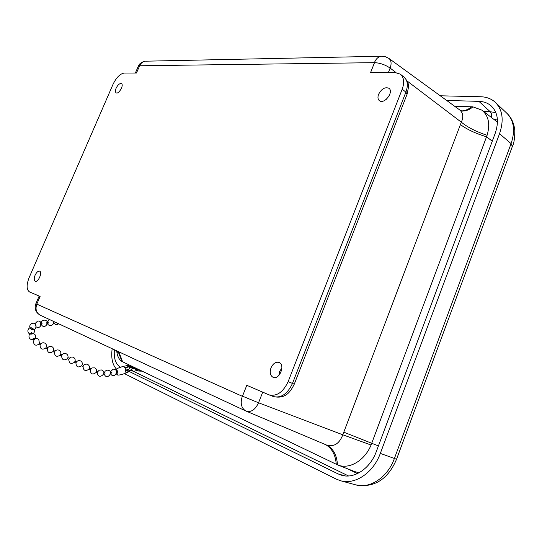 <?xml version="1.0" encoding="UTF-8"?>
<svg xmlns="http://www.w3.org/2000/svg" width="542" height="542" viewBox="0 0 542 542"><rect width="100%" height="100%" fill="white"/><g stroke="black" fill="none" stroke-linecap="round" stroke-linejoin="round"><path stroke-width="0.81" d="M389.42 95.284L386.297 99.322M378.587 94.328C381.561 88.8 385.003 86.781 388.905 88.265C394.176 91.727 384.353 104.66 379.475 100.731C377.835 99.396 377.544 97.262 378.587 94.328M116.124 88.177C117.885 84.748 119.653 83.244 121.435 83.651C124.226 84.986 118.718 94.586 116.164 92.845C115.195 92.099 115.189 90.548 116.124 88.177M35.074 275.248C36.544 272.247 38.062 270.885 39.627 271.163C42.737 272.138 38.191 282.626 35.271 281.21C33.956 280.343 33.895 278.351 35.074 275.248M281.908 367.889L279.631 371.46L278.873 375.443M270.993 367.869C273.093 363.431 275.79 361.622 279.062 362.442C285.587 364.719 279.489 380.179 273.168 377.34C270.234 375.687 269.51 372.53 270.993 367.869M454.548 106.185L472.949 106.849L481.838 110.128C488.599 115.676 490.354 124.057 487.102 135.283L371.053 445.023C364.725 460.646 349.312 469.657 337.856 465.009L121.984 361.5C118.955 359.563 117.201 356.006 116.713 350.83M472.949 106.849C469.772 109.559 466.432 110.941 462.936 111.008C462.502 111.3 461.33 110.873 459.426 109.728L459.433 109.735C463.064 112.641 463.701 116.801 461.35 122.214L407.171 81.043M395.978 72.54L390.125 68.089C385.199 64.728 379.989 62.919 374.502 62.662L370.592 72.54L394.989 72.492L400.274 74.132C403.98 77.337 404.617 82.364 402.198 89.227L405.897 92.113L292.484 383.418C287.524 393.926 281.163 398.309 273.398 396.561L273.175 396.473M492.258 141.211L486.574 136.808C475.815 133.562 467.096 129.491 460.409 124.592L342.795 434.792C339.428 443.668 334.055 447.103 326.657 445.084L326.345 444.955M269.028 394.861L273.398 396.561C285.553 399.258 290.404 391.913 294.272 384.163L288.134 381.636C283.154 392.191 276.786 396.602 269.028 394.861L246.786 385.308L242.484 396.182L258.541 402.781L262.714 392.157M35.88 303.655L36.802 304.13L40.101 296.467L29.505 291.914C26.45 289.719 26.334 284.943 29.153 277.579L113.034 84.308C116.354 77.492 120.107 73.739 124.281 73.041L136.455 73.021L139.64 65.765L374.502 62.662M288.134 381.636L402.198 89.227M242.484 396.182L242.321 396.29C240.12 403.119 241.237 407.997 245.668 410.917L246.38 411.236C251.271 412.428 255.323 409.61 258.541 402.781L342.795 434.792L371.053 445.023M487.102 135.283C476.459 131.835 467.868 127.478 461.35 122.214L460.409 124.592M326.521 445.029L326.989 445.246C333.337 448.674 336.833 455.212 337.476 464.86M118.081 351.467L121.984 361.5M482.224 110.426L497.468 122.126M359.034 472.807L354.841 471.621M446.662 100.446L478.898 101.354C483.769 101.517 487.875 103.041 491.194 105.92C497.841 112.39 499.162 121.564 495.164 133.44L376.297 451.615C370.261 468.478 354.292 479.121 341.711 475.28L338.127 473.925L129.484 371.602M126.083 370.823L127.18 370.464L125.893 369.847M116.483 369.143C112.397 364.752 110.961 357.944 112.174 348.716M440.267 95.792L480.639 96.74C486.357 96.896 491.154 98.671 495.036 102.072C502.624 109.518 504.128 120.067 499.548 133.705L380.328 453.397C373.384 472.82 355.017 485.083 340.559 480.74L336.182 479.081L124.369 373.614M120.534 367.212C115.737 364.42 113.678 358.594 114.362 349.739M137.817 369.129L129.267 366.534L127.438 365.626L132.749 366.697M141.604 370.945L133.657 368.445L133.888 367.747M127.18 370.464L129.01 371.399L129.938 370.803L128.108 369.881L127.187 370.464M126.076 372.347L129.01 371.399M133.657 368.445L132.729 368.377L129.579 371.541L125.94 372.794L125.121 367.788L123.427 366.331M129.938 370.803L132.797 367.842L128.82 366.873L128.752 366.48L129.267 366.534M129.579 371.541L129.518 371.155M130.629 367.273L128.108 369.881M127.438 365.626L126.361 365.667L128.752 366.48M128.82 366.873L125.202 367.95M125.216 366.04L126.361 365.667M125.121 367.788L128.224 366.595M116.455 373.533L116.767 374.055C116.781 375.647 119.701 375.369 125.514 373.208L125.94 372.794M116.537 373.316L117.018 374.021C118.928 375.694 117.058 368.621 116.063 370.416M116.767 374.055C119.416 377.246 117.153 367.578 115.859 370.166C115.317 369.238 117.871 367.957 123.508 366.311M35.548 324.245L36.036 325.261M30.874 328.764L32.019 329.136L30.874 328.764M30.867 328.784L31.301 327.761L32.31 328.411L32.012 329.136M31.016 334.096L32.181 334.014L31.016 334.096M33.787 339.99L33.055 338.682L34.112 338.303L34.729 339.102M46.361 346.921C46.748 345.254 46.212 343.987 44.756 343.113C43.184 342.456 41.802 342.761 40.616 344.034L40.013 345.132L38.631 344.285C31.761 348.682 32.093 335.017 38.753 339.394L39.437 343.269M38.638 344.278L39.363 343.215L40.63 344.001M96.523 371.412L97.878 371.832L97.723 372.849L96.049 372.598M90.175 370.064C90.731 374.271 92.716 375.064 96.13 372.456L96.503 371.514C96.754 369.847 96.144 368.635 94.674 367.869L91.957 367.937L90.175 370.064L88.746 369.353L89.335 368.221C89.694 366.555 89.152 365.301 87.702 364.448C86.151 363.811 84.796 364.122 83.644 365.389L83.055 366.527L81.625 365.823L82.208 364.691C82.574 363.025 82.032 361.765 80.582 360.911C79.024 360.267 77.669 360.586 76.51 361.853L75.914 362.991L74.484 362.28L75.067 361.155C75.44 359.488 74.898 358.221 73.448 357.361C71.883 356.724 70.521 357.036 69.362 358.309L68.766 359.441L67.33 358.729L67.913 357.612C68.292 355.938 67.75 354.671 66.293 353.811C64.728 353.167 63.36 353.479 62.194 354.753L61.598 355.891L60.162 355.173L60.745 354.062C61.131 352.388 60.589 351.114 59.125 350.247C57.554 349.604 56.185 349.922 55.013 351.196L54.417 352.327L52.974 351.609L53.556 350.505C53.949 348.824 53.407 347.551 51.937 346.677C50.365 346.033 48.99 346.352 47.811 347.625L47.215 348.757L45.772 348.039L46.355 346.941M103.868 372.855L104.85 372.889L105.067 373.946L103.691 374.102M54.552 321.867L53.685 322.51M47.039 322.476L46.842 323.533L47.039 322.476M46.768 322.321L48.279 322.287L48.082 323.344L46.842 323.533M40.806 323.398L40.616 324.462L40.806 323.398M40.535 323.242L42.066 323.208L41.869 324.272L40.616 324.462M30.799 333.249L31.639 332.619L32.154 333.879L30.928 334.075L32.181 334.014C38.746 331.04 29.153 323.764 27.859 330.728C27.893 332.747 28.922 333.899 30.948 334.177M46.375 346.894L47.811 347.625M47.235 348.709C47.506 352.761 49.417 353.723 52.974 351.602L52.974 351.609M110.487 372.259L111.347 372.34L111.124 373.397L110.656 373.479M116.516 371.256L117.343 371.338L116.693 372.462M141.157 370.843L140.283 370.613M141.455 371.033L138.82 370.206M141.36 371.182L138.305 370.999L135.974 369.996M378.418 445.937L343.757 432.15M388.39 72.506L390.125 68.089C391.724 63.604 391.304 60.372 388.865 58.394L385.267 56.659L381.277 56.246C378.302 56.7 376.026 58.793 374.441 62.526M382.232 56.219L146.326 61.178M242.321 396.29L36.802 304.13M40.359 315.254L40.047 315.112C36.233 312.72 35.155 309.103 36.802 304.265M138.176 66.51L139.538 65.867M139.64 65.765C140.9 63.062 142.831 61.537 145.425 61.199C141.74 61.883 139.362 63.57 138.285 66.253L135.364 73.021M294.272 384.156L407.049 94.294L405.897 92.113C408.302 85.277 407.652 80.257 403.939 77.052L400.545 74.349M325.681 444.67C331.982 448.349 335.512 454.907 336.277 464.338M471.655 106.767C468.525 109.362 465.219 110.744 461.737 110.914M118.861 351.833L122.614 361.832M357.49 473.593L346.927 468.539M136.943 370.457L133.596 371.358L348.547 475.971M128.271 364.549L128.813 365.986M129.26 366.914L129.911 368.018M131.367 369.786L133.596 371.358L130.73 370.45M495.883 112.675L490.212 111.706C491.499 113.068 491.926 115.019 491.506 117.546M493.335 118.949L497.448 120.175M478.898 101.354L490.212 111.706L483.552 111.442M338.127 473.925L345.335 475.93M125.581 368.817L128.298 369.678M380.328 453.397L396.548 459.257L512.366 146.462L511.086 143.65L394.359 458.586C387.706 477.326 369.847 489.101 355.66 484.846L340.559 480.74M512.529 146.035C513.985 143.413 514.751 138.298 514.819 130.697C514.087 123.224 511.309 117.296 506.492 112.905C513.952 120.222 515.483 130.466 511.086 143.65L499.548 133.705M388.98 58.475L459.433 109.735M39.159 296.061L35.874 303.676C34.207 308.506 35.596 312.314 40.047 315.112L245.668 410.917L326.433 444.989M404.244 77.289C409.569 83.529 408.011 84.776 408.505 87.066L407.178 93.962M116.781 350.864L117.302 352.408L116.903 350.918M337.856 465.009L355.376 471.831M491.858 106.544L491.194 105.92M396.527 459.298C389.698 475.517 377.103 488.843 355.66 484.846M506.492 112.905L495.801 102.797M127.614 371.853L127.98 371.731M125.48 365.952L123.569 366.304M127.871 372.178L125.656 373.147M30.962 334.306L30.786 333.167M55.013 351.182L53.577 350.471M62.194 354.746L60.758 354.034M69.362 358.303L67.926 357.591M76.51 361.853L75.081 361.141M83.644 365.389L82.215 364.685M90.751 368.919L89.335 368.214M104.274 374.129C106.97 381.385 114.972 370.559 107.221 370.152L105.277 371.006L104.254 372.876M110.609 373.865C114.45 379.881 120.27 368.919 113.095 369.197L110.331 371.887M97.377 373.011C98.055 380.809 108.644 372.354 101.266 369.908L99.172 370.233L97.689 371.778M40.047 345.051C40.243 349.163 42.154 350.152 45.779 348.025M54.43 352.293C54.715 356.331 56.625 357.293 60.162 355.166M61.612 355.864C61.903 359.895 63.807 360.85 67.33 358.729M68.78 359.427C69.078 363.445 70.982 364.4 74.484 362.28M75.927 362.977C76.232 366.995 78.136 367.943 81.625 365.823M83.055 366.527C83.373 370.532 85.27 371.473 88.746 369.353M34.471 338.784C39.37 333.608 27.71 330.545 29.092 337.375C29.891 339.272 31.314 339.963 33.36 339.448M36.226 326.894C41.226 329.949 43.448 320.234 37.561 321.081L34.851 323.818M31.605 329.441C38.197 331.657 36.66 320.01 30.901 324.069C29.37 325.708 29.349 327.334 30.826 328.953M53.672 322.707C54.938 324.746 56.612 325.112 58.685 323.798M49.369 319.455L47.317 322.239M47.472 323.438C48.617 327.253 54.884 325.146 53.556 321.406M41.267 324.36C44.559 330.999 51.517 320.132 43.97 320.153C42.296 320.491 41.341 321.494 41.111 323.161M135.988 370.01L134.775 368.872"/></g></svg>

